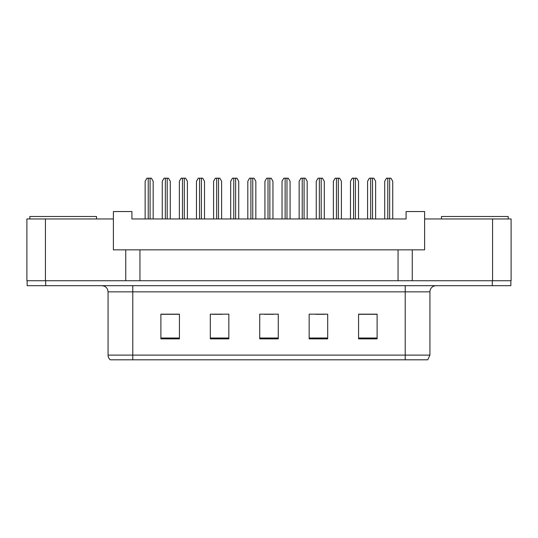<?xml version="1.0" encoding="UTF-8"?>
<svg xmlns="http://www.w3.org/2000/svg" width="538" height="538" viewBox="0 0 538 538"><rect width="100%" height="100%" fill="white"/><g stroke="black" fill="none" stroke-linecap="round" stroke-linejoin="round"><path stroke-width="0.81" d="M45.434 218.959L26.9 218.959L26.9 280.735L45.434 280.735L45.434 218.959L113.383 218.959L113.383 249.847L125.744 249.847L125.744 280.735M511.1 218.959L511.1 280.735L511.1 218.959L424.616 218.959L424.616 249.847L412.256 249.847L412.256 280.735M424.616 218.959L424.616 211.548L406.082 211.548L406.082 218.959L131.918 218.959L131.918 211.548L113.383 211.548L113.383 218.959M412.256 249.847L139.947 249.847L139.947 280.735M139.947 249.847L125.744 249.847M398.053 249.847L398.053 280.735M511.1 280.735L492.566 280.735L492.566 218.959M429.929 355.114L427.764 359.808L405.215 359.808L405.215 355.114L429.929 355.114L429.929 291.858A6.18 6.18 0 0 1 436.103 285.678M108.071 355.114L132.785 355.114L132.785 359.808L405.215 359.808L110.236 359.808A6.18 6.18 0 0 1 108.071 355.114L108.071 291.858C107.708 288.106 105.65 286.048 101.897 285.678M45.683 285.678L510.851 285.678L510.851 280.735L27.149 280.735L27.149 285.678L45.683 285.678L45.683 280.735M377.111 338.866L377.111 314.158L358.577 314.158L358.577 338.866L377.111 338.866M327.689 338.866L327.689 314.158L309.155 314.158L309.155 338.866L327.689 338.866M179.423 338.866L179.423 314.158L160.889 314.158L160.889 338.866L179.423 338.866M228.845 338.866L228.845 314.158L210.311 314.158L210.311 338.866L228.845 338.866M278.267 338.866L278.267 314.158L259.733 314.158L259.733 338.866L278.267 338.866M358.577 314.286L376.244 314.286M366.977 314.286L359.128 314.286M212.967 314.286L222.234 314.286M178.744 314.286L170.902 314.286M161.635 314.286L179.423 314.286M315.638 314.286L324.905 314.286M264.306 314.286L273.573 314.286M153.169 218.959L153.169 181.279L151.386 178.192L146.921 178.192L145.139 181.279L145.139 218.959M170.284 218.959L170.284 181.279L168.502 178.192L164.036 178.192L162.254 181.279L162.254 218.959M29.805 218.959L29.805 216.491L96.524 216.491L96.524 218.959M441.476 218.959L441.476 216.491L508.195 216.491L508.195 218.959M187.392 218.959L187.392 181.279L185.61 178.192L181.145 178.192L179.362 181.279L179.362 218.959M221.616 218.959L221.616 181.279L219.834 178.192L215.368 178.192L213.586 181.279L213.586 218.959M255.839 218.959L255.839 181.279L254.057 178.192L249.592 178.192L247.81 181.279L247.81 218.959M290.063 218.959L290.063 181.279L288.281 178.192L283.815 178.192L282.033 181.279L282.033 218.959M204.507 218.959L204.507 181.279L202.725 178.192L198.26 178.192L196.478 181.279L196.478 218.959M238.731 218.959L238.731 181.279L236.949 178.192L232.483 178.192L230.701 181.279L230.701 218.959M272.954 218.959L272.954 181.279L271.172 178.192L266.707 178.192L264.925 181.279L264.925 218.959M324.286 218.959L324.286 181.279L322.504 178.192L318.039 178.192L316.257 181.279L316.257 218.959M358.516 218.959L358.516 181.279L356.728 178.192L352.269 178.192L350.48 181.279L350.48 218.959M392.74 218.959L392.74 181.279L390.951 178.192L386.492 178.192L384.704 181.279L384.704 218.959M307.178 218.959L307.178 181.279L305.396 178.192L300.93 178.192L299.148 181.279L299.148 218.959M341.401 218.959L341.401 181.279L339.619 178.192L335.154 178.192L333.372 181.279L333.372 218.959M375.625 218.959L375.625 181.279L373.843 178.192L369.377 178.192L367.595 181.279L367.595 218.959M405.215 285.678L405.215 291.858L108.071 291.858M429.929 291.858L405.215 291.858L405.215 355.114L132.785 355.114L132.785 285.678M492.317 285.678L492.317 280.735M278.267 338.012L259.733 338.012M228.845 338.012L210.311 338.012M179.423 338.012L160.889 338.012M327.689 338.012L309.155 338.012M377.111 338.012L358.577 338.012M148.226 178.192L148.226 218.959M150.082 178.192L150.082 218.959M165.341 178.192L165.341 218.959M167.19 178.192L167.19 218.959M182.449 178.192L182.449 218.959M184.305 178.192L184.305 218.959M216.673 178.192L216.673 218.959M218.529 178.192L218.529 218.959M250.896 178.192L250.896 218.959M252.752 178.192L252.752 218.959M285.127 178.192L285.127 218.959M286.976 178.192L286.976 218.959M199.564 178.192L199.564 218.959M201.414 178.192L201.414 218.959M233.788 178.192L233.788 218.959M235.644 178.192L235.644 218.959M268.011 178.192L268.011 218.959M269.868 178.192L269.868 218.959M319.35 178.192L319.35 218.959M321.199 178.192L321.199 218.959M353.574 178.192L353.574 218.959M355.423 178.192L355.423 218.959M387.797 178.192L387.797 218.959M389.647 178.192L389.647 218.959M302.235 178.192L302.235 218.959M304.091 178.192L304.091 218.959M336.458 178.192L336.458 218.959M338.315 178.192L338.315 218.959M370.682 178.192L370.682 218.959M372.538 178.192L372.538 218.959"/></g></svg>
